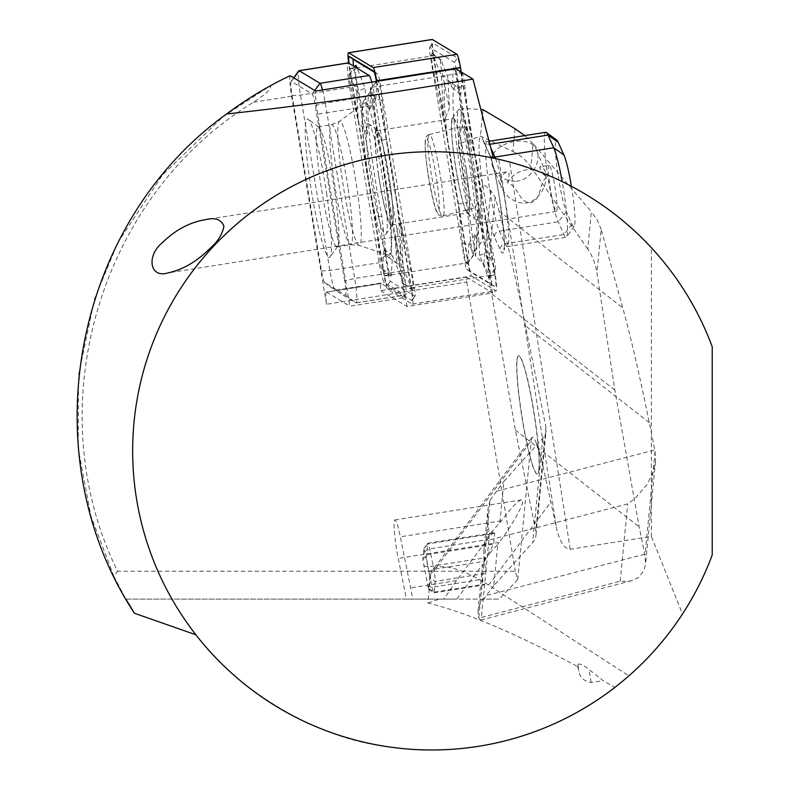 <?xml version="1.0" encoding="UTF-8"?>
<svg xmlns="http://www.w3.org/2000/svg" width="789" height="789" viewBox="0 0 789 789"><rect width="100%" height="100%" fill="white"/><g stroke="black" fill="none" stroke-linecap="round" stroke-linejoin="round"><path stroke-width="0.59" stroke-dasharray="3.94 2.96" d="M355.543 65.507A14.961 1.568 -99 0 0 357.624 86.622L367.487 133.883L365.07 88.121L357.2 68.268M374.252 72.124L377.961 74.363A7.476 0.779 81 0 1 377.97 74.373A7.476 0.779 81 0 1 379.726 80.971L414.452 288.015A7.476 0.779 81 0 1 415.024 296.112A7.476 0.779 81 0 1 414.876 296.151L390.318 281.328A7.476 0.779 81 0 1 388.553 274.72L353.827 67.667A7.476 0.779 81 0 1 353.58 66.079M376.955 81.159L375.761 99.828A86.938 9.083 -99 0 0 369.666 92.599A86.938 9.083 -99 0 0 381.915 216.216L386.156 255.212A14.961 1.568 -99 0 0 390.713 275.953A14.961 1.568 -99 0 0 391.314 274.523L392.508 255.863A86.938 9.083 -99 0 0 396.719 263.378A86.938 9.083 -99 0 0 399.313 226.206A86.938 9.083 -99 0 0 386.354 139.466L382.113 100.479A14.961 1.568 -99 0 0 379.627 85.666A14.961 1.568 -99 0 0 377.241 79.788A14.961 1.568 -99 0 0 376.955 81.159L370.998 88.97A7.476 0.779 81 0 1 371.136 88.279A7.476 0.779 81 0 1 372.329 91.218A7.476 0.779 81 0 1 373.572 98.625L378.168 140.896A79.462 8.304 81 0 1 390.535 221.778A79.462 8.304 81 0 1 388.287 257.184A79.462 8.304 81 0 1 383.878 248.811L382.586 269.049A7.476 0.779 81 0 1 382.28 269.759A7.476 0.779 81 0 1 380.002 259.384L375.406 217.113A79.462 8.304 81 0 1 363.571 101.1A79.462 8.304 81 0 1 369.706 109.207L370.998 88.97M411.7 289.001A14.961 1.568 -99 0 0 412.4 290.234A14.961 1.568 -99 0 0 412.854 283.902A14.961 1.568 -99 0 0 410.645 269.059L400.782 221.798L403.209 267.56L411.7 289.001L403.623 283.429L396.828 266.287L395.21 235.674L403.1 273.448A7.476 0.779 81 0 1 404.195 280.874A7.476 0.779 81 0 1 403.968 284.04A7.476 0.779 81 0 1 403.623 283.429M466.092 169.093A47.675 4.981 -99 0 0 453.073 118.656A47.675 4.981 -99 0 0 455.608 166.518A47.675 4.981 -99 0 0 467.995 212.833A47.675 4.981 -99 0 0 466.092 169.093M389.697 181.194A47.675 4.981 81 0 1 391.591 224.934A47.675 4.981 81 0 1 378.582 174.487A47.675 4.981 81 0 1 376.678 130.757A47.675 4.981 81 0 1 389.697 181.194M376.817 81.346L411.444 287.837A14.961 1.568 81 0 1 412.45 304.14A14.961 1.568 81 0 1 412.302 304.1L387.734 289.277A14.961 1.568 81 0 1 384.204 276.061L349.488 69.008A14.961 1.568 81 0 1 348.62 63.09M376.422 81.415L411.108 288.222A11.214 1.174 81 0 1 411.976 300.362A11.214 1.174 81 0 1 411.75 300.412L387.192 285.588A11.214 1.174 81 0 1 384.539 275.677L349.813 68.633A11.214 1.174 81 0 1 349.073 63.367M466.2 169.162A48.612 5.079 -99 0 0 452.442 118.084A48.612 5.079 -99 0 0 455.509 166.538A48.612 5.079 -99 0 0 467.571 213.572A48.612 5.079 -99 0 0 466.2 169.162M461.21 71.986L495.186 274.572A14.961 1.568 81 0 1 496.192 290.875A14.961 1.568 81 0 1 496.044 290.835L471.487 276.012A14.961 1.568 81 0 1 467.946 262.796L433.23 55.743A14.961 1.568 81 0 1 432.224 39.45M494.851 274.957A11.214 1.174 81 0 1 495.492 287.157L470.934 272.323A11.214 1.174 81 0 1 470.915 272.313A11.214 1.174 81 0 1 468.281 262.421L433.555 55.368A11.214 1.174 81 0 1 432.697 43.227A11.214 1.174 81 0 1 432.914 43.168L457.482 57.991A11.214 1.174 81 0 1 460.125 67.903L494.851 274.957L490.847 275.923A7.476 0.779 81 0 1 491.271 284.05L466.713 269.227A7.476 0.779 81 0 1 466.693 269.217A7.476 0.779 81 0 1 464.948 262.619L430.222 55.565A7.476 0.779 81 0 1 429.64 47.468A7.476 0.779 81 0 1 429.788 47.439L454.356 62.262A7.476 0.779 81 0 1 456.121 68.87L490.847 275.923M477.187 209.696L479.604 255.458L488.095 276.909A14.961 1.568 -99 0 0 489.121 278.083A14.961 1.568 -99 0 0 487.05 256.958L477.187 209.696L486.3 221.255L494.18 259.029A7.476 0.779 81 0 1 495.226 269.582A7.476 0.779 81 0 1 494.713 269L487.918 251.859L486.3 221.255M443.882 121.792L441.465 76.02L432.964 54.579A14.961 1.568 -99 0 0 432.273 53.356A14.961 1.568 -99 0 0 431.82 59.678A14.961 1.568 -99 0 0 434.019 74.531L443.882 121.792L449.454 107.906L441.574 70.132A7.476 0.779 81 0 1 440.469 62.716A7.476 0.779 81 0 1 440.696 59.55A7.476 0.779 81 0 1 441.041 60.161L447.836 77.302L449.454 107.906M458.517 88.378A14.961 1.568 -99 0 0 453.961 67.627A14.961 1.568 -99 0 0 453.35 69.057L452.156 87.727A86.938 9.083 -99 0 0 447.955 80.202A86.938 9.083 -99 0 0 445.361 117.383A86.938 9.083 -99 0 0 458.31 204.114L462.551 243.111A14.961 1.568 -99 0 0 465.046 257.914A14.961 1.568 -99 0 0 467.433 263.802A14.961 1.568 -99 0 0 467.709 262.421L468.903 243.762A86.938 9.083 -99 0 0 474.998 250.981A86.938 9.083 -99 0 0 462.748 127.374L458.517 88.378L464.662 84.196L469.258 126.467A79.462 8.304 81 0 1 481.103 242.489A79.462 8.304 81 0 1 474.968 234.382L473.676 254.62A7.476 0.779 81 0 1 473.528 255.311A7.476 0.779 81 0 1 472.335 252.362A7.476 0.779 81 0 1 471.092 244.955L466.496 202.684A79.462 8.304 81 0 1 454.129 121.812A79.462 8.304 81 0 1 456.377 86.395A79.462 8.304 81 0 1 460.796 94.779L462.088 74.541A7.476 0.779 81 0 1 462.384 73.831A7.476 0.779 81 0 1 464.662 84.196M452.156 87.727L460.796 94.779M458.31 204.114L466.496 202.684M468.903 243.762L474.968 234.382M462.748 127.374L469.258 126.467M474.416 168.521A56.088 5.858 81 0 1 475.994 219.766A56.088 5.858 81 0 1 462.088 165.493A56.088 5.858 81 0 1 458.547 109.582A56.088 5.858 81 0 1 474.416 168.521M441.465 76.02L447.836 77.302M479.604 255.458L487.918 251.859M378.473 174.418A48.612 5.079 81 0 1 377.103 130.017A48.612 5.079 81 0 1 389.805 181.263A48.612 5.079 81 0 1 392.222 225.506A48.612 5.079 81 0 1 378.473 174.418M386.354 139.466L378.168 140.896M392.508 255.863L383.878 248.811M381.915 216.216L375.406 217.113M375.761 99.828L369.706 109.207M383.326 182.949A56.088 5.858 81 0 1 386.127 233.998A56.088 5.858 81 0 1 370.998 179.922A56.088 5.858 81 0 1 368.67 123.824A56.088 5.858 81 0 1 383.326 182.949M356.746 91.721L358.364 122.334L350.484 84.561A7.476 0.779 81 0 1 349.448 73.998A7.476 0.779 81 0 1 349.961 74.59L356.746 91.721L365.07 88.121M367.487 133.883L358.364 122.334M403.209 267.56L396.828 266.287M400.782 221.798L395.21 235.674M490.225 552.724A37.389 34.489 5.5 0 0 483.982 562.754L480.462 599.117L482.444 599.117L479.002 606.583L478.016 611.376L478.785 617.955L480.511 620.124L481.428 617.422L620.223 581.207L627.127 581.444L631.654 580.694L638.321 577.617L643.863 570.812L645.56 564.056L644.978 555.634L639.169 526.884L614.848 390.082L596.957 272.925L601.179 229.382L622.797 307.947C631.092 338.264 639.909 376.481 649.258 422.608L655.067 451.387L655.511 461.19L653.519 470.964L647.365 484.13L635.165 498.372L627.817 503.826L488.914 540.11C489.229 536.451 488.943 530.474 488.046 522.19L487.839 509.931L490.038 500.118L486.063 541.185A37.389 34.489 -174.5 0 1 492.316 531.145L499.881 522.742L503.885 481.398L542.763 438.25A14.961 13.798 5.5 0 0 546.106 430.764A14.961 13.798 5.5 0 0 545.909 426.997L525.474 325.808C516.134 279.681 507.317 241.464 499.023 211.146L495.186 197.211L490.857 190.78L482.562 183.442L475.52 256.287L483.756 264.147L487.898 272.491L515.385 430.084L535.82 531.273A14.961 13.798 -174.5 0 1 536.007 535.041A14.961 13.798 -174.5 0 1 532.674 542.526L493.796 585.675L497.8 544.321L490.225 552.724L490.502 549.943L493.648 544.114L494.693 533.325L427.628 543.946A9.35 0.976 81 0 1 427.796 543.286A9.35 0.976 81 0 1 427.885 543.217A9.35 0.976 81 0 1 429.699 548.858L433.822 569.273A9.35 0.976 81 0 1 435.193 581.375L434.147 592.154A9.35 0.976 81 0 1 433.891 592.884A9.35 0.976 81 0 1 433.782 592.845A9.35 0.976 81 0 1 432.076 587.243L427.954 566.837A9.35 0.976 81 0 1 426.593 554.736L427.628 543.946L423.9 548.927L422.855 559.717L428.516 588.979L429.739 577.844L429.058 571.798L423.9 548.927M428.693 588.633L434.147 592.154L484.643 584.156A9.35 0.976 81 0 1 484.397 584.886A9.35 0.976 81 0 1 482.582 579.244L482.543 579.057A37.389 34.489 -174.5 0 1 482.059 569.638A37.389 34.489 -174.5 0 1 485.659 557.695L490.502 549.943M494.151 532.723L492.05 533.926L487.395 539.715A37.389 34.489 5.5 0 0 483.795 551.659A37.389 34.489 5.5 0 0 484.288 561.087L484.318 561.275A9.35 0.976 81 0 1 485.689 573.366L481.428 617.422M493.796 585.675L483.687 599.117L499.279 599.117L517.742 579.668L515.316 571.216L117.63 571.216C36.836 407.992 99.079 195.909 253.525 102.245L263.812 95.005C268.793 90.932 271.11 87.786 270.785 85.557L223.228 116.525L162.297 175.197L117.877 242.608L94.581 298.784L78.575 374.864L78.18 448.251L90.883 515.927L113.823 576.187L117.63 571.216M490.038 500.118L503.885 481.398M482.444 599.117L483.687 599.117M488.914 540.11L485.689 573.366L435.193 581.375L429.739 577.844M538.877 469.317A59.826 6.253 -99 0 0 532.171 402.666A59.826 6.253 -99 0 0 518.531 355.79A59.826 6.253 -99 0 0 521.716 415.862A59.826 6.253 -99 0 0 537.25 473.972A59.826 6.253 -99 0 0 538.877 469.317M587.746 249.058L530.908 166.962L533.157 143.726L591.356 211.738L587.746 249.058C592.48 255.952 595.557 263.911 596.957 272.925M515.069 128.755L512.87 151.478L480.471 136.102L458.409 144.279L475.52 256.287M483.036 109.661L480.471 136.102M482.562 183.442L461.89 108.33L480.905 109.523M458.409 144.279L461.89 108.33M460.845 129.721L461.92 126.536C466.999 123.262 480.629 208.69 474.929 208.04C470.806 211.205 458.823 144.624 460.845 129.721M428.023 137.71L429.117 134.524C434.325 131.211 448.576 216.462 442.718 215.88C438.477 219.076 425.991 152.612 428.023 137.71M512.87 151.478C520.109 154.95 526.115 160.108 530.908 166.962M601.179 229.382L597.46 220.427L591.356 211.738M533.157 143.726L524.823 135.6M539.065 469.287A59.826 6.253 81 0 1 537.437 473.942A59.826 6.253 81 0 1 521.894 415.833A59.826 6.253 81 0 1 518.718 355.76A59.826 6.253 81 0 1 532.358 402.637A59.826 6.253 81 0 1 539.065 469.287M483.982 562.754L456.732 599.117L480.462 599.117M381.334 283.468L326.607 292.137A18.699 1.953 81 0 0 326.429 292.088A18.699 1.953 81 0 0 326.508 304.258L466.812 282.038A18.699 1.953 81 0 1 466.329 277.097L380.752 290.658A18.699 1.953 81 0 1 381.156 283.419A18.699 1.953 81 0 1 381.334 283.468L404.629 297.522L349.902 306.191L317.711 114.218A22.437 2.347 81 0 1 315.649 91.041M344.665 280.874L315.255 105.529A13.088 1.371 -99 0 0 312.168 93.97L291.368 81.415A13.088 1.371 -99 0 0 291.111 81.474A13.088 1.371 -99 0 0 292.117 95.637L321.527 270.982A13.088 1.371 -99 0 0 324.585 282.531A13.088 1.371 -99 0 0 324.614 282.541L345.414 295.096A13.088 1.371 -99 0 0 344.665 280.874L354.685 278.468L400.22 271.248L372.438 105.548L326.893 112.758L354.685 278.468A22.437 2.347 81 0 1 356.184 302.907A22.437 2.347 81 0 1 355.967 302.858L335.167 290.303A22.437 2.347 81 0 1 335.118 290.273A22.437 2.347 81 0 1 329.871 270.479L300.461 95.134A22.437 2.347 81 0 1 298.735 70.852M371.767 82.145A22.437 2.347 81 0 1 374.489 95.331L403.899 270.666A22.437 2.347 81 0 1 405.408 295.116A22.437 2.347 81 0 1 405.191 295.056L384.381 282.501A22.437 2.347 81 0 1 379.085 262.688L349.685 87.342A22.437 2.347 81 0 1 348.176 62.903M322.553 89.946A22.437 2.347 81 0 1 325.275 103.122L326.893 112.758L317.711 114.218M345.414 295.096L355.967 302.858L405.191 295.056M385.782 184.429A77.125 8.058 81 0 1 388.405 255.133A77.125 8.058 81 0 1 368.828 180.267A77.125 8.058 81 0 1 364.311 103.014A77.125 8.058 81 0 1 385.782 184.429M334.654 191.076A60.763 6.351 -99 0 0 318.776 127.019A60.763 6.351 -99 0 0 318.066 126.782A60.763 6.351 -99 0 0 321.301 187.792A60.763 6.351 -99 0 0 337.081 246.819A60.763 6.351 -99 0 0 337.682 246.375A60.763 6.351 -99 0 0 334.654 191.076M326.567 193.187A70.113 7.328 81 0 1 330.058 256.997A70.113 7.328 81 0 1 311.152 189.399A70.113 7.328 81 0 1 308.243 119.267A70.113 7.328 81 0 1 326.567 193.187M113.823 576.187L125.905 599.117L499.279 599.117M614.878 687.406L628.892 675.867C649.574 657.701 667.435 637.098 682.485 614.049L651.359 536.412L570.24 549.252C564.411 548.819 559.884 542.023 556.649 528.867L541.964 461.387L536.609 443.862C534.528 438.398 532.999 436.278 532.023 437.5L531.165 440.933L430.607 575.102L427.894 603.062C466.092 612.323 516.045 633.518 577.765 666.636L577.942 664.811C578.82 662.957 582.529 664.516 589.067 669.476L603.121 680.67L614.878 687.406C554.766 735.101 466.388 759.975 386.442 746.532C306.083 736.699 229.283 680.858 195.879 634.78A299.139 299.139 0 0 1 493.47 158.145L498.776 159.319L556.649 528.867M430.607 575.102A67.302 22.684 36.9 0 1 432.234 570.634A67.302 22.684 36.9 0 1 488.598 585.113L628.892 675.867M545.791 132.276A46.738 4.882 -99 0 0 547.024 170.769A46.738 4.882 -99 0 0 558.198 221.808L563.898 234.491A46.738 4.882 -99 0 0 566.117 237.292A46.738 4.882 -99 0 0 566.591 236.956A46.738 4.882 -99 0 0 562.163 181.628M571.404 186.303A37.389 3.906 81 0 1 574.214 226.335A37.389 3.906 81 0 1 572.064 224.362L566.364 211.679A37.389 3.906 81 0 1 557.172 168.945A37.389 3.906 81 0 1 556.876 140.195M549.055 165.226A23.374 2.446 -99 0 0 549.252 181.204A23.374 2.446 -99 0 0 556.373 211.393A23.374 2.446 -99 0 0 555.131 187.93A23.374 2.446 -99 0 0 549.055 165.226L539.686 167.179L540.12 168.807L546.659 177.377C538.236 183.226 542.368 200.702 529.764 202.812C518.728 201.925 518.117 185.849 507.574 183.018L509.221 173.866L508.096 172.13L506.489 171.972L502.041 175.079L500.344 179.251L500.344 183.857L501.873 188.709L504.98 193.591L510.661 198.838L517.692 202.329L524.113 203.335L529.863 202.3L535.494 199.104L541.313 192.615L544.548 186.096L545.958 180.434L546.096 175.178L545.209 171.243L543.108 167.879L540.376 166.597M515.02 181.243C504.615 180.928 497.326 176.391 493.174 167.623C481.862 143.983 530.958 131.201 536.658 150.482C541.974 161.35 530.908 181.292 515.02 181.243M507.574 183.018A23.374 21.727 -22.4 0 1 528.344 169.724A23.374 21.727 -22.4 0 1 546.659 177.377M682.485 614.049C694.576 595.439 704.488 575.743 712.22 554.943L712.22 346.756C698.383 309.781 678.096 276.761 651.359 247.707L651.359 536.412M289.238 76.089L270.755 85.567M427.894 603.062L439.434 599.117L443.852 599.117L456.535 580.576L486.063 541.185M443.852 599.117L412.627 599.117A28.049 2.929 -99 0 0 410.625 587.844L400.329 536.816A28.049 2.929 -99 0 0 394.894 519.902A28.049 2.929 -99 0 0 398.238 558.395L406.453 599.117L456.732 599.117M499.881 522.742L501.331 520.819C511.065 508.027 517.771 501.045 521.45 499.861C526.993 498.313 514.477 522.288 499.24 542.388L497.8 544.321M412.627 599.117L406.453 599.117M517.742 579.668L531.165 440.933M536.609 443.862A69.176 7.229 81 0 1 541.964 461.387M326.508 304.258L291.614 96.209A18.699 1.953 81 0 1 290.362 75.843M326.607 292.137L349.902 306.191M372.438 105.548A22.437 2.347 81 0 1 370.297 87.48L455.874 73.929A22.437 2.347 81 0 1 455.953 68.811M577.765 666.636L579.027 671.735C580.102 677.721 584.126 681.301 591.109 682.465L603.121 680.67M125.924 599.117L439.434 599.117M380.752 290.658L407.035 306.517L492.612 292.966L455.874 73.929M466.329 277.097L492.612 292.966M407.035 306.517L370.297 87.48M651.359 247.707C612.136 205.87 564.875 177.308 509.595 162.011L498.776 159.319M404.629 297.522L400.22 271.248L403.899 270.666M466.812 282.038L515.316 571.216M411.444 287.837L495.186 274.572M412.302 304.1L496.044 290.835M349.488 69.008L433.23 55.743M384.204 276.061L467.946 262.796M387.734 289.277L471.487 276.012M491.271 284.05L495.492 287.157M456.121 68.87L460.125 67.903M454.356 62.262L457.482 57.991M429.788 47.439L432.914 43.168M430.222 55.565L433.555 55.368M464.948 262.619L468.281 262.421M466.713 269.227L470.934 272.323L466.693 269.217M453.35 69.057L462.088 74.541M462.551 243.111L471.092 244.955M467.709 262.421L473.676 254.62M432.964 54.579L441.041 60.161M434.019 74.531L441.574 70.132M488.095 276.909L494.713 269M487.05 256.958L494.18 259.029M414.876 296.151L411.75 300.412M414.452 288.015L411.108 288.222M390.318 281.328L387.192 285.588M388.553 274.72L384.539 275.677M353.827 67.667L349.813 68.633M373.759 71.276L377.97 74.373L373.779 71.296M379.726 80.971L376.383 81.168M382.113 100.479L373.572 98.625M391.314 274.523L382.586 269.049M386.156 255.212L380.002 259.384M355.898 67.479L349.961 74.59M357.624 86.622L350.484 84.561M410.645 269.059L403.1 273.448M482.543 579.057L478.785 617.955M492.316 531.145L492.05 533.926M488.046 522.19L484.288 561.087M542.763 438.25L532.674 542.526M515.385 430.084L639.169 526.884M644.682 554.213L486.428 595.498M496.518 491.222L654.771 449.937M649.258 422.608L525.474 325.808M620.223 581.207L627.699 503.905M655.067 451.387L644.978 555.634M545.909 426.997L535.82 531.273M495.186 197.211L487.898 272.491M490.857 190.78L483.756 264.147M425.35 141.625C423.515 159.536 437.441 228.534 439.138 209.933C440.982 192.033 427.046 123.025 425.35 141.625M614.848 390.082L491.074 293.281M499.023 211.146L622.797 307.947M422.855 559.717L426.593 554.736L493.648 544.114M423.545 565.762L427.954 566.837L485.659 557.695M427.658 586.178L432.076 587.243L482.582 579.244M429.058 571.798L433.822 569.273L484.318 561.275M424.936 551.383L429.699 548.858L487.395 539.715M324.614 282.541L335.167 290.303L384.381 282.501M315.255 105.529L325.275 103.122L374.489 95.331M321.527 270.982L329.871 270.479L379.085 262.688M292.117 95.637L300.461 95.134L349.685 87.342M348.205 188.926A60.763 6.351 81 0 1 350.622 244.669A60.763 6.351 81 0 1 334.852 185.652A60.763 6.351 81 0 1 331.617 124.642A60.763 6.351 81 0 1 348.205 188.926M356.845 187.743A62.834 6.568 -99 0 0 339.359 121.407A62.834 6.568 -99 0 0 342.199 178.906A62.834 6.568 -99 0 0 358.985 245.349A62.834 6.568 -99 0 0 356.845 187.743M312.168 93.97L314.722 90.479M291.368 81.415L293.922 77.924M488.598 585.113L551.156 501.646M566.364 211.679L558.198 221.808L499.437 231.118A46.738 4.882 81 0 1 488.263 180.079A46.738 4.882 81 0 1 487.03 141.586A46.738 4.882 81 0 1 489.249 144.387L490.847 147.938M572.064 224.362L563.898 234.491L505.138 243.801L499.437 231.118A5.612 5.207 -24.2 0 0 494.535 237.193L500.236 249.876A52.35 5.474 -99 0 0 502.514 219.066A52.35 5.474 -99 0 0 488.825 152.741L483.124 140.057A52.35 5.474 -99 0 0 480.846 170.868A52.35 5.474 -99 0 0 494.535 237.193M495.581 158.599A46.738 4.882 81 0 1 506.39 210.061A46.738 4.882 81 0 1 507.357 246.602A46.738 4.882 81 0 1 505.138 243.801A5.612 5.207 155.8 0 0 500.236 249.876M483.124 140.057A5.612 5.207 155.8 0 0 489.249 144.387L489.9 144.288M493.194 157.08A5.612 5.207 -24.2 0 1 488.825 152.741M456.535 580.576L410.625 587.844M501.331 520.819L400.329 536.816M499.24 542.388L398.238 558.395M253.525 102.245L291.614 96.209M591.109 682.465L589.067 669.476M577.942 664.811L579.027 671.735M570.24 549.252L509.595 162.011M391.591 224.934L467.995 212.833M376.678 130.757L453.073 118.656M412.45 304.14L496.192 290.875M429.64 47.468L432.697 43.227M462.384 73.831L453.961 67.627M456.377 86.395L447.955 80.202M473.528 255.311L467.433 263.802M481.103 242.489L474.998 250.981M467.571 213.572L475.994 219.766M452.442 118.084L458.547 109.582M440.696 59.55L432.273 53.356M495.226 269.582L489.121 278.083M415.024 296.112L411.976 300.362M371.136 88.279L376.028 81.474M376.353 81.011L377.241 79.788M388.287 257.184L396.719 263.378M382.28 269.759L390.713 275.953M363.571 101.1L369.666 92.599M377.103 130.017L368.67 123.824M392.222 225.506L386.127 233.998M349.448 73.998L354.665 66.74M403.968 284.04L412.4 290.234M478.016 611.376L482.059 569.638M483.795 551.659L487.839 509.931M631.654 580.694L480.748 620.065M536.007 535.041L546.106 430.764M442.718 215.88L474.929 208.04M429.127 134.524L461.92 126.536M655.481 461.535L645.54 564.322M429.127 134.564C426.464 135.501 425.192 137.542 425.301 140.689C424.581 145.482 425.853 163.106 429.985 185.78C433.388 202.566 435.883 211.699 437.461 213.178C437.865 214.914 439.611 215.801 442.708 215.841M433.891 592.884L484.397 584.886M427.885 543.217L493.332 532.851M423.979 548.592L427.796 543.286M428.516 588.979L433.782 592.845M356.184 302.907L405.408 295.116M337.081 246.819L350.622 244.669L358.985 245.349L388.405 255.133M318.066 126.782L331.617 124.642L339.359 121.407L364.311 103.014M318.776 127.019L308.243 119.267M337.682 246.375L330.058 256.997M324.585 282.531L335.118 290.273M291.111 81.474L293.735 77.815M532.023 437.5L432.234 570.634M574.214 226.335L566.591 236.956M489.121 141.261L487.03 141.586L482.868 140.225L489.219 154.171C497.662 168.304 507.534 258.052 503.816 249.186C503.451 248.752 504.625 247.894 507.357 246.602L566.117 237.292M506.489 171.972L206.156 219.539M556.373 211.393L167.879 272.925M493.174 167.623L501.479 187.802M536.658 150.482L545.081 170.937M394.894 519.902L521.45 499.861M326.429 292.088L381.156 283.419"/><path stroke-width="1.18" d="M357.2 68.268L356.569 66.68A14.961 1.568 -99 0 0 355.543 65.507L354.665 66.74M353.58 66.079A7.476 0.779 81 0 1 353.393 59.54L374.252 72.124M348.62 63.09A14.961 1.568 81 0 1 348.482 52.715A14.961 1.568 81 0 1 348.62 52.745L373.187 67.568A14.961 1.568 81 0 1 376.718 80.784L376.817 81.346M349.073 63.367A11.214 1.174 81 0 1 349.172 56.433L373.739 71.257A11.214 1.174 81 0 1 376.383 81.168L376.422 81.415M348.482 52.715L432.224 39.45A14.961 1.568 81 0 1 432.362 39.489L456.93 54.313A14.961 1.568 81 0 1 460.46 67.519L461.21 71.986M480.905 109.523L483.036 109.661L515.069 128.755L524.823 135.6M293.735 77.815L298.735 70.852A22.437 2.347 81 0 1 298.962 70.694A22.437 2.347 81 0 1 299.179 70.744L319.979 83.299A22.437 2.347 81 0 1 322.553 89.946M298.962 70.694L348.176 62.903A22.437 2.347 81 0 1 348.393 62.952L369.193 75.507A22.437 2.347 81 0 1 371.767 82.145M562.163 181.628A46.738 4.882 -99 0 0 553.72 147.77L548.01 135.077A46.738 4.882 -99 0 0 546.343 132.453A46.738 4.882 -99 0 0 545.791 132.276L489.121 141.261M546.343 132.453L556.876 140.195A37.389 3.906 81 0 1 558.217 142.296L563.918 154.979A37.389 3.906 81 0 1 571.404 186.303M162.554 242.45C175.74 229.658 190.267 222.015 206.156 219.539C215.387 217.32 221.315 219.559 223.928 226.275C222.37 234.205 217.922 241.395 210.594 247.835C197.171 261.386 182.93 269.749 167.889 272.925C149.92 278.556 145.965 255.961 162.554 242.45M125.924 599.117L134.406 613.25C30.209 454.691 72.499 224.569 226.581 113.981C246.237 99.315 267.116 86.682 289.238 76.089L290.362 75.843A18.699 1.953 81 0 1 290.539 75.882L315.649 91.041L455.953 68.811L472.976 79.087L493.47 158.145M134.406 613.25L195.879 634.78M712.22 554.943L712.22 346.756A299.139 299.139 0 0 0 252.648 211.284A299.139 299.139 0 0 0 252.648 690.414A299.139 299.139 0 0 0 712.22 554.943M472.976 79.087C388.237 93.713 306.102 105.341 226.581 113.981M376.718 80.784L460.46 67.519M373.187 67.568L456.93 54.313M348.62 52.745L432.362 39.489M353.393 59.54L349.172 56.433M356.569 66.68L355.898 67.479M293.922 77.924L299.179 70.744L348.393 62.952M314.722 90.479L319.979 83.299L369.193 75.507M489.9 144.288L548.01 135.077L558.217 142.296M490.847 147.938L494.95 157.07L553.72 147.77L563.918 154.979M493.194 157.08A5.612 5.207 -24.2 0 0 494.95 157.07A46.738 4.882 81 0 1 495.581 158.599M289.238 76.089L290.539 75.882"/></g></svg>
